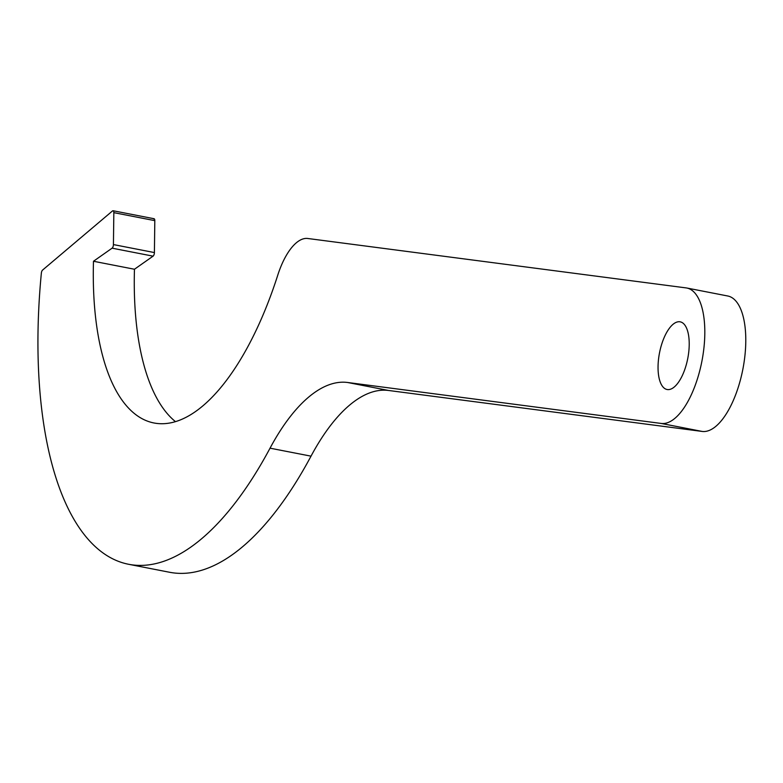 <?xml version="1.0" encoding="UTF-8"?>
<svg xmlns="http://www.w3.org/2000/svg" width="783" height="783" viewBox="0 0 783 783"><rect width="100%" height="100%" fill="white"/><g stroke="black" fill="none" stroke-linecap="round" stroke-linejoin="round"><path stroke-width="1.17" d="M659.335 353.799A34.462 14.397 101 0 1 680.221 321.842A34.462 14.397 101 0 1 687.934 357.537A34.462 14.397 101 0 1 667.038 389.494A34.462 14.397 101 0 1 659.335 353.799M41.44 272.523A2.868 1.204 101 0 1 42.576 270.076L112.478 210.96A2.868 1.204 101 0 1 113.085 210.744A2.868 1.204 101 0 1 113.838 212.653L113.427 244.58A2.868 1.204 101 0 1 112.096 248.172L93.48 261.258A232.052 96.965 -79 0 0 153.918 422.967A232.052 96.965 -79 0 0 277.759 275.176A57.433 23.999 101 0 1 307.797 238.492L686.074 287.899A68.924 28.805 101 0 1 686.818 288.017A68.924 28.805 101 0 1 702.077 360.297A68.924 28.805 101 0 1 661.195 423.446L347.574 382.486A195.29 81.608 -79 0 0 270.037 448.179A346.928 144.972 101 0 1 128.549 564.269A346.928 144.972 101 0 1 41.362 273.091A2.868 1.204 101 0 1 41.44 272.523M686.818 288.017L727.789 296.003A68.924 28.805 101 0 1 743.047 368.274A68.924 28.805 101 0 1 702.165 431.433L388.554 390.472A195.29 81.608 -79 0 0 311.017 456.156A346.928 144.972 101 0 1 169.529 572.256L128.549 564.269M153.458 218.946A2.868 1.204 101 0 1 154.065 218.731A2.868 1.204 101 0 1 154.809 220.64L154.408 252.566A2.868 1.204 101 0 1 153.077 256.158L134.461 269.244A232.052 96.965 -79 0 0 175.441 421.616M134.461 269.244L93.48 261.258M702.165 431.433L661.195 423.446M388.554 390.472L347.574 382.486M311.017 456.156L270.037 448.179M154.809 220.64L113.838 212.653M154.408 252.566L113.427 244.58M153.077 256.158L112.096 248.172M154.065 218.731L113.085 210.744"/></g></svg>
